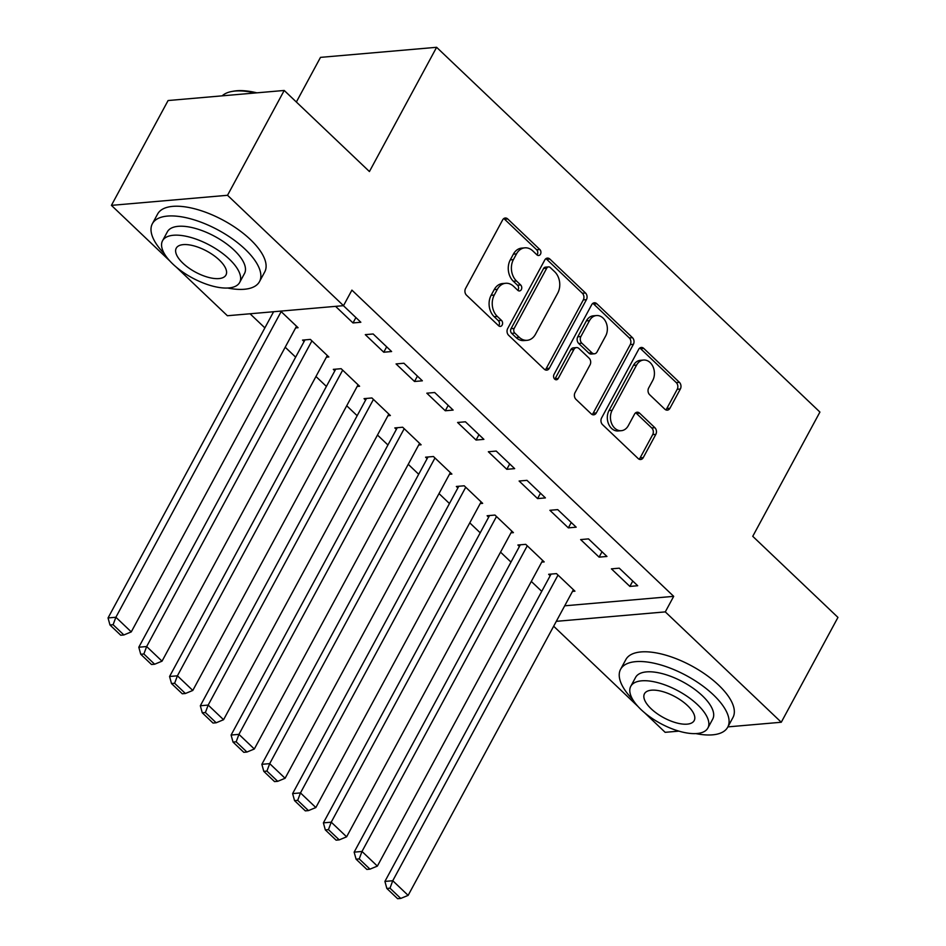 <?xml version="1.0" encoding="UTF-8"?>
<svg xmlns="http://www.w3.org/2000/svg" width="946" height="946" viewBox="0 0 946 946"><rect width="100%" height="100%" fill="white"/><g stroke="black" fill="none" stroke-linecap="round" stroke-linejoin="round"><path stroke-width="1.42" d="M540.485 254.178A3.346 2.554 85 0 0 539.811 249.496L507.73 218.964A4.777 3.642 85 0 0 505.247 218.018A4.777 3.642 85 0 0 502.645 219.91L465.55 288.506A4.777 3.642 85 0 0 466.508 295.187L498.589 325.72A3.346 2.554 85 0 0 500.328 326.394A3.346 2.554 85 0 0 502.149 325.069A3.346 2.554 85 0 0 501.475 320.387L497.324 316.437A15.302 11.671 85 0 1 494.261 295.046L497.348 289.334A15.302 11.671 85 0 1 505.684 283.28A15.302 11.671 85 0 1 513.607 286.331L517.758 290.28A3.346 2.554 85 0 0 519.496 290.942A3.346 2.554 85 0 0 521.317 289.618A3.346 2.554 85 0 0 520.643 284.947L516.492 280.997A15.302 11.671 85 0 1 513.418 259.606L516.516 253.883A15.302 11.671 85 0 1 524.853 247.84A15.302 11.671 85 0 1 532.775 250.879L536.926 254.841A3.346 2.554 85 0 0 538.652 255.503A3.346 2.554 85 0 0 540.485 254.178M537.021 254.923A3.346 2.554 85 0 0 537.34 254.45A3.346 2.554 85 0 0 536.666 249.768L504.585 219.236A4.777 3.642 85 0 0 503.721 218.621M498.696 325.814A3.346 2.554 85 0 0 499.015 325.341A3.346 2.554 85 0 0 498.341 320.659L494.19 316.709L497.324 316.437M517.864 290.375A3.346 2.554 85 0 0 518.172 289.89A3.346 2.554 85 0 0 517.509 285.219L513.359 281.269L516.492 280.997M664.861 409.204A4.777 3.642 85 0 0 667.332 410.15A4.777 3.642 85 0 0 669.945 408.258L680.351 389.019A4.777 3.642 85 0 0 679.394 382.326L643.765 348.424A4.777 3.642 85 0 0 641.282 347.466A4.777 3.642 85 0 0 638.68 349.358L601.585 417.966A4.777 3.642 85 0 0 602.543 424.648L638.172 458.55A4.777 3.642 85 0 0 640.655 459.508A4.777 3.642 85 0 0 643.256 457.616L655.826 434.368A4.777 3.642 85 0 0 654.869 427.687L639.614 413.177A4.777 3.642 85 0 0 637.143 412.22A4.777 3.642 85 0 0 634.541 414.112L628.31 425.641A12.783 9.756 85 0 1 621.333 430.69A12.783 9.756 85 0 1 611.849 424.021A12.783 9.756 85 0 1 612.145 410.268L636.575 365.097A12.783 9.756 85 0 1 643.54 360.048A12.783 9.756 85 0 1 653.024 366.717A12.783 9.756 85 0 1 652.728 380.469L648.66 388.002A4.777 3.642 85 0 0 649.618 394.683L664.861 409.204M564.715 605.807L673.694 596.347L351.912 290.126L343.504 305.664L227.395 315.739L176.37 267.186M673.694 596.347L665.298 611.885L781.278 722.247L727.876 726.883M169.76 260.895L111.415 205.365L168.092 100.536L284.214 90.461L369.425 171.545L436.614 47.3L819.922 412.066L752.744 536.323L837.955 617.407L781.278 722.247M284.214 90.461L227.525 195.29L343.504 305.664M586.437 299.646A4.777 3.642 85 0 0 585.479 292.964L549.851 259.05A4.777 3.642 85 0 0 547.379 258.104A4.777 3.642 85 0 0 544.766 259.996L507.671 328.593A4.777 3.642 85 0 0 508.629 335.274L544.269 369.188A4.777 3.642 85 0 0 546.741 370.134A4.777 3.642 85 0 0 549.342 368.254L586.437 299.646L583.304 299.917A4.777 3.642 85 0 0 582.346 293.236L546.705 259.322A4.777 3.642 85 0 0 545.842 258.707M596.808 303.737L632.436 337.651A4.777 3.642 85 0 1 633.394 344.332L596.299 412.929A4.777 3.642 85 0 1 593.698 414.821A4.777 3.642 85 0 1 591.226 413.875L575.972 399.354A4.777 3.642 85 0 1 575.014 392.673L590.056 364.849A4.777 3.642 85 0 0 589.098 358.167L578.987 348.542A4.777 3.642 85 0 0 576.504 347.584A4.777 3.642 85 0 0 573.903 349.476L558.235 378.447A3.346 2.554 85 0 1 556.414 379.772A3.346 2.554 85 0 1 553.93 378.022A3.346 2.554 85 0 1 554.013 374.427L591.723 304.671A4.777 3.642 85 0 1 594.325 302.791A4.777 3.642 85 0 1 596.808 303.737L593.662 304.009L629.303 337.923L632.436 337.651M436.614 47.3L320.493 57.375L296.358 102.014M599.102 557.135L606.954 556.461L588.495 538.889L580.643 539.575L599.102 557.135L602.011 551.766M541.739 562.113L544.187 561.9L525.728 544.34L517.876 545.014L519.413 546.481M537.576 498.589L545.416 497.903L526.969 480.343L519.118 481.029L537.576 498.589L540.485 493.209M480.213 503.568L482.661 503.355L464.202 485.783L456.35 486.469L457.888 487.935M476.051 440.044L483.891 439.358L465.432 421.798L457.592 422.472L476.051 440.044L478.96 434.663M418.688 445.01L421.124 444.797L402.665 427.237L394.825 427.923L396.362 429.378M414.525 381.486L422.365 380.812L403.907 363.24L396.067 363.926L414.525 381.486L417.434 376.106M357.162 386.465L359.598 386.252L341.139 368.692L333.299 369.366L334.837 370.832M343.41 305.676L360.84 322.255L353 322.941L355.897 317.56M335.57 306.35L353 322.941M280.643 311.116L298.073 327.706L295.625 327.919M250.04 313.765L264.868 327.884M285.195 347.217L295.637 357.15M315.952 376.496L326.405 386.429M346.721 405.763L357.162 415.708M377.478 435.042L387.931 444.987M408.246 464.32L418.688 474.253M439.015 493.587L449.456 503.532M469.772 522.866L480.213 532.811M500.54 552.145L510.982 562.078M531.297 581.423L541.751 591.356M326.394 357.186L328.841 356.973L310.383 339.413L302.531 340.099L304.068 341.553M383.757 352.219L391.609 351.534L373.15 333.973L365.298 334.648L383.757 352.219L386.666 346.839M387.919 415.743L390.367 415.531L371.908 397.959L364.056 398.644L365.594 400.111M445.282 410.765L453.134 410.079L434.675 392.519L426.823 393.193L445.282 410.765L448.191 405.385M449.445 474.289L451.892 474.076L433.434 456.516L425.582 457.19L427.131 458.656M506.808 469.311L514.659 468.637L496.201 451.065L488.349 451.75L506.808 469.311L509.717 463.93M510.97 532.846L513.418 532.633L494.959 515.062L487.119 515.747L488.656 517.214M568.345 527.868L576.185 527.182L557.726 509.622L549.886 510.296L568.345 527.868L571.254 522.488M572.507 591.392L574.943 591.179L556.485 573.619L548.645 574.293L550.182 575.759M629.87 586.414L637.71 585.74L619.252 568.168L611.412 568.853L629.87 586.414L632.779 581.033M556.307 621.333L665.298 611.885M678.897 731.128L665.156 732.322L644.593 712.752M637.982 706.461L553.67 626.228M111.415 205.365L227.525 195.29M524.853 247.84L521.719 248.112A15.302 11.671 85 0 0 513.371 254.155L516.516 253.883M513.359 281.269A15.302 11.671 85 0 1 510.284 259.878L513.371 254.155M505.684 283.28L502.551 283.552A15.302 11.671 85 0 0 494.214 289.606L497.348 289.334M494.19 316.709A15.302 11.671 85 0 1 491.116 295.318L494.214 289.606M545.133 369.803A4.777 3.642 85 0 0 546.209 368.526L583.304 299.917M550.288 267.552A3.346 2.554 85 0 0 548.55 266.89A3.346 2.554 85 0 0 546.729 268.203L514.175 328.428A3.346 2.554 85 0 0 514.837 333.098L519.224 337.273A15.302 11.671 85 0 0 527.135 340.312A15.302 11.671 85 0 0 535.471 334.269L557.738 293.106A15.302 11.671 85 0 0 554.663 271.715L550.288 267.552M548.55 266.89L545.416 267.162A3.346 2.554 85 0 0 543.595 268.475L546.729 268.203M527.135 340.312L524.001 340.584A15.302 11.671 85 0 1 516.078 337.545L511.703 333.37A3.346 2.554 85 0 1 511.029 328.7L543.595 268.475M592.09 414.49A4.777 3.642 85 0 0 593.166 413.201L630.261 344.604A4.777 3.642 85 0 0 629.303 337.923M576.504 347.584L573.371 347.856A4.777 3.642 85 0 0 570.757 349.748L555.101 378.719L558.235 378.447M605.665 335.984A12.783 9.756 85 0 0 605.96 322.219A12.783 9.756 85 0 0 596.488 315.55A12.783 9.756 85 0 0 589.512 320.611L580.903 336.516A4.777 3.642 85 0 0 581.873 343.209L591.983 352.834A4.777 3.642 85 0 0 594.455 353.78A4.777 3.642 85 0 0 597.068 351.888L605.665 335.984M596.488 315.55L593.343 315.822A12.783 9.756 85 0 0 586.378 320.883L589.512 320.611M594.455 353.78L591.321 354.052A4.777 3.642 85 0 1 588.85 353.106L578.727 343.481A4.777 3.642 85 0 1 577.77 336.788L586.378 320.883M593.662 304.009A4.777 3.642 85 0 0 592.799 303.394M643.54 360.048L640.407 360.32A12.783 9.756 85 0 0 633.43 365.369L636.575 365.097M621.333 430.69L618.199 430.962A12.783 9.756 85 0 1 608.716 424.293A12.783 9.756 85 0 1 609.011 410.54L633.43 365.369M639.047 459.177A4.777 3.642 85 0 0 640.123 457.888L652.693 434.64A4.777 3.642 85 0 0 651.735 427.959L636.481 413.449A4.777 3.642 85 0 0 635.617 412.823M665.724 409.819A4.777 3.642 85 0 0 666.8 408.53L677.218 389.291A4.777 3.642 85 0 0 676.248 382.598L640.619 348.696A4.777 3.642 85 0 0 639.756 348.069M273.607 311.731L108.045 617.939L115.885 617.253L281.151 311.601M296.536 326.24L131.269 631.893L123.879 634.955L113.106 624.703L109.973 624.975L120.733 635.227L123.879 634.955M113.106 624.703L115.885 617.253L131.269 631.893M109.973 624.975L108.045 617.939M304.979 339.886L138.802 647.218L146.654 646.532L311.92 340.879M327.304 355.519L162.026 661.171L154.636 664.222L143.875 653.982L140.741 654.254L151.502 664.494L154.636 664.222M143.875 653.982L146.654 646.532L162.026 661.171M140.741 654.254L138.802 647.218M335.735 369.153L169.571 676.485L177.41 675.811L342.677 370.146M358.061 384.786L192.795 690.45L185.404 693.501L174.632 683.26L171.498 683.532L182.271 693.773L185.404 693.501M174.632 683.26L177.41 675.811L192.795 690.45M171.498 683.532L169.571 676.485M227.631 288.022A60.875 25.731 -151.6 0 0 259.488 281.624A60.875 25.731 -151.6 0 0 245.168 249.271A60.875 25.731 -151.6 0 0 190.997 218.928A60.875 25.731 -151.6 0 0 152.377 223.717A60.875 25.731 -151.6 0 0 164.462 253.871M259.488 281.624L264.738 271.916A60.875 25.731 -151.6 0 0 250.406 239.563A60.875 25.731 -151.6 0 0 196.248 209.22A60.875 25.731 -151.6 0 0 157.627 214.009L152.377 223.717M162.546 240.757L167.371 231.829A43.835 18.53 28.4 0 1 195.183 228.376A43.835 18.53 28.4 0 1 234.182 250.217A43.835 18.53 28.4 0 1 244.494 273.524L239.669 282.452A43.835 18.53 -151.6 0 0 229.346 259.157A43.835 18.53 -151.6 0 0 190.347 237.304A43.835 18.53 -151.6 0 0 162.546 240.757A43.835 18.53 -151.6 0 0 172.858 264.052A43.835 18.53 -151.6 0 0 211.857 285.893A43.835 18.53 -151.6 0 0 239.669 282.452M219.306 260.02A28.25 11.943 -151.6 0 0 194.178 245.948A28.25 11.943 -151.6 0 0 176.252 248.171A28.25 11.943 -151.6 0 0 182.897 263.177A28.25 11.943 -151.6 0 0 208.037 277.261A28.25 11.943 -151.6 0 0 225.952 275.038A28.25 11.943 -151.6 0 0 219.306 260.02M255.042 92.992A60.875 25.731 -151.6 0 0 231.865 91.478A60.875 25.731 -151.6 0 0 222.192 95.842M231.865 91.478L233.496 91.183A59.421 25.116 28.4 0 1 256.851 92.826M695.854 733.599A60.875 25.731 -151.6 0 0 727.711 727.202A60.875 25.731 -151.6 0 0 713.39 694.837A60.875 25.731 -151.6 0 0 659.22 664.494A60.875 25.731 -151.6 0 0 620.6 669.283A60.875 25.731 -151.6 0 0 632.685 699.437M727.711 727.202L732.961 717.494A60.875 25.731 -151.6 0 0 718.629 685.129A60.875 25.731 -151.6 0 0 664.47 654.786A60.875 25.731 -151.6 0 0 625.85 659.575L620.6 669.283M630.769 686.323L635.594 677.395A43.835 18.53 28.4 0 1 663.406 673.942A43.835 18.53 28.4 0 1 702.405 695.795A43.835 18.53 28.4 0 1 712.716 719.09L707.88 728.018A43.835 18.53 -151.6 0 0 697.569 704.723A43.835 18.53 -151.6 0 0 658.57 682.87A43.835 18.53 -151.6 0 0 630.769 686.323A43.835 18.53 -151.6 0 0 641.081 709.618A43.835 18.53 -151.6 0 0 680.079 731.471A43.835 18.53 -151.6 0 0 707.88 728.018M687.529 705.586A28.25 11.943 -151.6 0 0 662.401 691.514A28.25 11.943 -151.6 0 0 644.474 693.737A28.25 11.943 -151.6 0 0 651.12 708.755A28.25 11.943 -151.6 0 0 676.26 722.827A28.25 11.943 -151.6 0 0 694.175 720.604A28.25 11.943 -151.6 0 0 687.529 705.586M366.504 398.432L200.327 705.763L208.179 705.077L373.445 399.425M388.83 414.064L223.563 719.717L216.173 722.779L205.4 712.527L202.267 712.799L213.027 723.051L216.173 722.779M205.4 712.527L208.179 705.077L223.563 719.717M202.267 712.799L200.327 705.763M397.273 427.71L231.096 735.042L238.936 734.356L404.202 428.704M419.586 443.343L254.32 748.995L246.93 752.046L236.169 741.806L233.023 742.078L243.796 752.318L246.93 752.046M236.169 741.806L238.936 734.356L254.32 748.995M233.023 742.078L231.096 735.042M428.03 456.977L261.853 764.309L269.705 763.635L434.971 457.982M450.355 472.61L285.089 778.274L277.698 781.325L266.926 771.085L263.792 771.357L274.553 781.597L277.698 781.325M266.926 771.085L269.705 763.635L285.089 778.274M263.792 771.357L261.853 764.309M458.798 486.256L292.621 793.588L300.473 792.914L465.739 487.249M481.112 501.888L315.846 807.541L308.455 810.604L297.694 800.351L294.549 800.623L305.322 810.876L308.455 810.604M297.694 800.351L300.473 792.914L315.846 807.541M294.549 800.623L292.621 793.588M489.555 515.535L323.39 822.866L331.23 822.18L496.496 516.528M511.881 531.167L346.614 836.82L339.224 839.882L328.451 829.63L325.318 829.902L336.09 840.154L339.224 839.882M328.451 829.63L331.23 822.18L346.614 836.82M325.318 829.902L323.39 822.866M520.324 544.813L354.147 852.145L361.999 851.459L527.265 545.807M542.649 560.446L377.371 866.098L369.981 869.149L359.22 858.909L356.086 859.181L366.847 869.421L369.981 869.149M359.22 858.909L361.999 851.459L377.371 866.098M356.086 859.181L354.147 852.145M551.08 574.08L384.916 881.412L392.756 880.738L558.022 575.073M573.406 589.713L408.14 895.377L400.749 898.428L389.977 888.176L386.843 888.46L397.616 898.7L400.749 898.428M389.977 888.176L392.756 880.738L408.14 895.377M386.843 888.46L384.916 881.412M536.666 249.768L539.811 249.496M498.341 320.659L501.475 320.387M517.509 285.219L520.643 284.947M510.284 259.878L513.418 259.606M491.116 295.318L494.261 295.046M504.585 219.236L507.73 218.964M546.209 368.526L549.342 368.254M546.705 259.322L549.851 259.05M582.346 293.236L585.479 292.964M511.029 328.7L514.175 328.428M511.703 333.37L514.837 333.098M516.078 337.545L519.224 337.273M630.261 344.604L633.394 344.332M593.166 413.201L596.299 412.929M570.757 349.748L573.903 349.476M577.77 336.788L580.903 336.516M578.727 343.481L581.873 343.209M588.85 353.106L591.983 352.834M609.011 410.54L612.145 410.268M636.481 413.449L639.614 413.177M651.735 427.959L654.869 427.687M652.693 434.64L655.826 434.368M640.123 457.888L643.256 457.616M640.619 348.696L643.765 348.424M676.248 382.598L679.394 382.326M677.218 389.291L680.351 389.019M666.8 408.53L669.945 408.258"/></g></svg>
